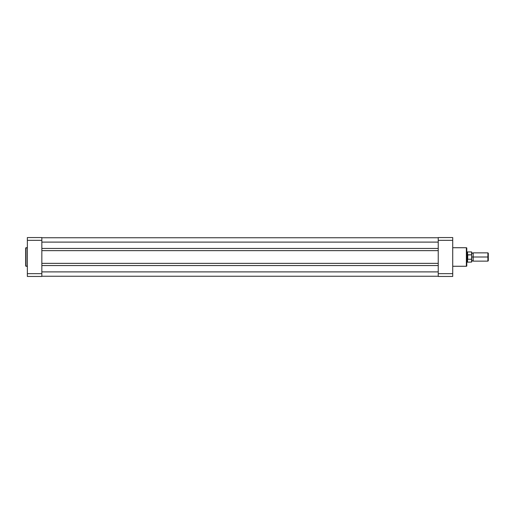 <?xml version="1.0" encoding="UTF-8"?>
<svg xmlns="http://www.w3.org/2000/svg" width="514" height="514" viewBox="0 0 514 514"><rect width="100%" height="100%" fill="white"/><g stroke="black" fill="none" stroke-linecap="round" stroke-linejoin="round"><path stroke-width="0.77" d="M25.7 248.024L25.7 265.976L25.989 247.729L25.7 265.976L27.358 266.271L25.989 266.271L25.989 247.729L27.358 247.729L25.7 248.063M41.84 273.666L41.84 237.552L27.358 237.552L27.358 276.448L41.84 276.448L41.84 273.666L27.358 273.666L27.358 240.334L41.84 240.334L41.84 273.666L27.358 273.666L27.358 276.448L41.84 276.448L41.84 273.666M27.358 237.552L41.84 237.552L41.84 240.334L27.358 240.334L27.358 237.552M438.236 248.455L41.84 248.455L438.236 248.455M41.84 242.107L438.236 242.107L41.84 242.107M438.236 237.757L41.84 237.757L438.236 237.757M438.236 276.243L41.84 276.243L438.236 276.243M438.236 271.893L41.84 271.893L438.236 271.893M41.84 265.545L438.236 265.545L41.84 265.545M438.236 263.354L41.84 263.354L438.236 263.354M41.84 250.646L438.236 250.646L41.84 250.646M466.783 265.815L466.783 248.146A0.411 0.411 0 0 0 466.371 247.729L466.371 266.271A0.411 0.411 0 0 0 466.783 265.854L466.783 248.185M466.783 265.854A0.411 0.411 0 0 1 466.371 266.271L452.718 266.271L466.371 266.271L466.371 247.729L452.718 247.729L466.371 247.729A0.411 0.411 0 0 1 466.783 248.146M438.236 240.334L438.236 276.448L452.718 276.448L452.718 237.552L438.236 237.552L438.236 240.334L452.718 240.334L452.718 273.666L438.236 273.666L438.236 240.334L452.718 240.334L452.718 237.552L438.236 237.552L438.236 240.334M452.718 276.448L438.236 276.448L438.236 273.666L452.718 273.666L452.718 276.448M488.3 253.267L487.895 252.862L473.195 252.862L473.195 257L473.195 252.862L473.195 257L472.475 257C472.475 252.58 472.475 252.58 472.475 257C472.475 261.42 472.475 261.42 472.475 257L473.195 257L473.195 261.138L473.195 257L487.895 257L487.895 252.862L487.895 257L488.3 257L488.3 253.267L488.3 257L487.895 257L487.895 261.138L487.895 257L473.195 257L473.195 261.138L472.475 260.726L471.749 261.138M471.749 257L472.475 257C472.475 261.42 472.475 261.42 472.475 257L471.749 257M466.783 262.172L467.2 262.172L467.2 257L467.2 262.172L471.582 262.069L471.582 259.229L467.734 259.229L471.582 259.229L471.749 261.902L471.679 254.835L467.734 254.771L467.734 259.229L467.611 254.809L467.56 262.069L467.56 259.017L467.2 257L466.783 257L467.2 257L467.2 251.828L467.611 259.191L467.611 254.809L467.22 256.473M471.582 259.229L471.749 252.149M471.724 254.944L471.582 251.931L471.582 254.771L471.582 251.931L467.56 251.931L467.56 254.983L471.679 254.835M467.29 255.959L467.56 251.931L466.783 251.828M472.475 257C472.475 252.58 472.475 252.58 472.475 257M488.3 260.733L488.3 257L488.3 260.733L487.895 261.138L473.195 261.138M471.749 261.902L471.749 258.825M473.195 252.862L472.475 253.273L471.749 252.862"/></g></svg>

